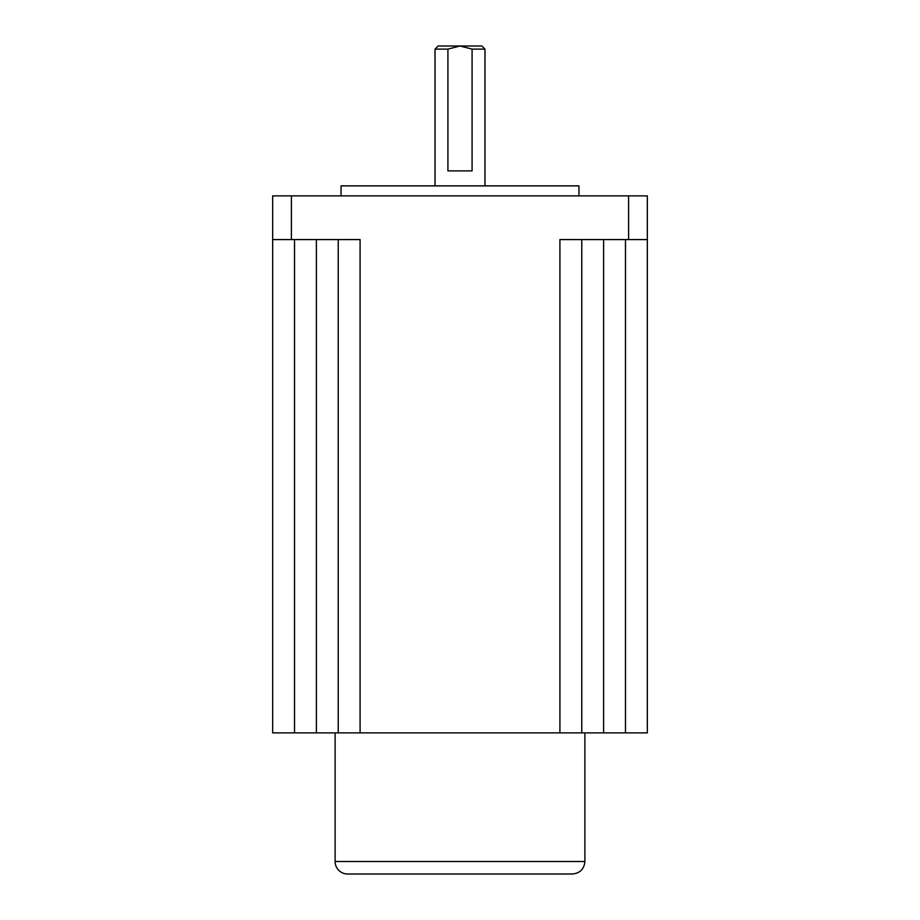 <?xml version="1.0" encoding="UTF-8"?>
<svg xmlns="http://www.w3.org/2000/svg" width="920" height="920" viewBox="0 0 920 920"><rect width="100%" height="100%" fill="white"/><g stroke="black" fill="none" stroke-linecap="round" stroke-linejoin="round"><path stroke-width="1.38" d="M447.913 49.116L435.022 49.116L438.15 46L460 46L447.913 49.116L447.913 170.89L472.086 170.89L472.086 49.116L460 46L481.85 46L484.978 49.116L472.086 49.116M628.601 195.868L647.335 195.868L647.335 239.579L628.601 239.579L628.601 195.868L291.398 195.868L291.398 239.579L272.665 239.579L272.665 195.868L291.398 195.868M341.044 195.868L341.044 185.874L578.956 185.874L578.956 195.868M647.335 239.579L647.335 732.883L559.912 732.883L559.912 239.579L628.601 239.579M291.398 239.579L360.088 239.579L360.088 732.883L338.238 732.883L338.238 239.579M335.11 861.511A12.489 12.489 0 0 0 347.599 874L572.401 874C579.979 873.264 584.142 869.101 584.89 861.511L335.11 861.511L335.11 732.883M316.376 239.579L316.376 732.883L272.665 732.883L272.665 239.579M559.912 732.883L360.088 732.883M316.376 732.883L338.238 732.883M581.762 732.883L581.762 239.579M294.526 732.883L294.526 239.579M603.623 732.883L603.623 239.579M625.473 732.883L625.473 239.579M484.978 185.874L484.978 49.116M435.022 185.874L435.022 49.116M584.89 732.883L584.89 861.511"/></g></svg>
